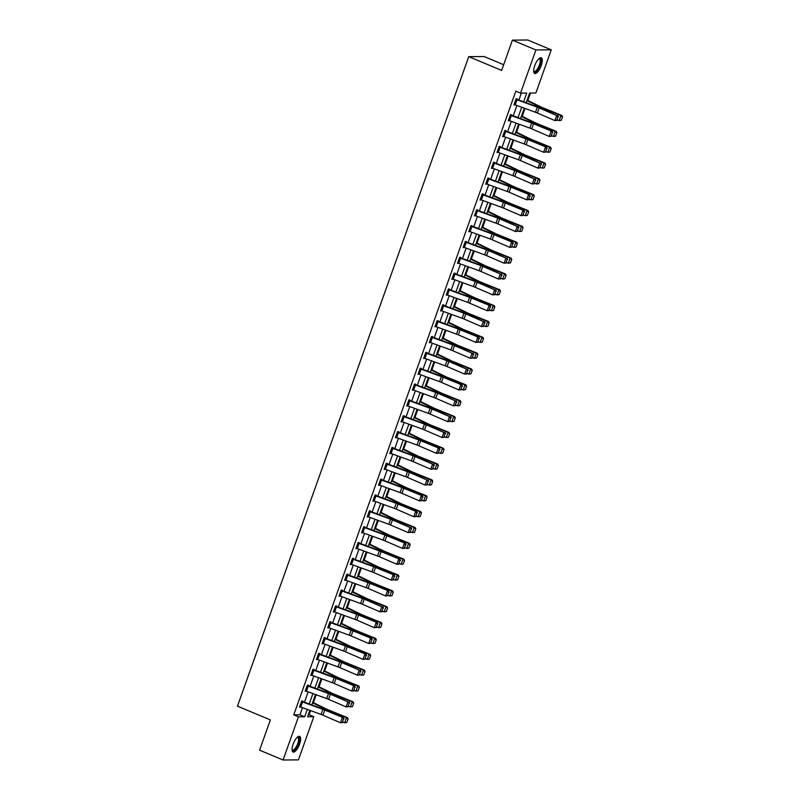 <?xml version="1.0" encoding="UTF-8"?>
<svg xmlns="http://www.w3.org/2000/svg" width="800" height="800" viewBox="0 0 800 800"><rect width="100%" height="100%" fill="white"/><g stroke="black" fill="none" stroke-linecap="round" stroke-linejoin="round"><path stroke-width="1.2" d="M293.12 744.22A8.49 3.01 -67.3 0 1 299.63 736.35A8.49 3.01 -67.3 0 1 299.59 744.16A8.49 3.01 -67.3 0 1 293.08 752.03A8.49 3.01 -67.3 0 1 293.12 744.22M534.74 65.66A8.49 3.01 -67.3 0 1 541.26 57.79A8.49 3.01 -67.3 0 1 541.22 65.6A8.49 3.01 -67.3 0 1 534.71 73.47A8.49 3.01 -67.3 0 1 534.74 65.66M503.67 64.7L484.11 56.53L468.75 56.66L237.47 706.17L270.36 719.91L259.58 750.18L283.07 760L298.45 716.83L304.67 716.77L307.29 709.41M468.75 56.66L501.64 70.41L512.42 40.14L527.77 40L551.26 49.82L535.89 92.99L529.67 93.04L526.21 102.74M308.29 714.74L309.1 714.73L310.57 710.61M313.4 702.67L316.21 694.76M319.04 686.82L321.86 678.91M324.68 670.97L327.5 663.07M330.33 655.13L333.14 647.22M335.97 639.28L338.78 631.38M341.61 623.43L344.43 615.53M347.25 607.59L350.07 599.68M352.9 591.74L355.71 583.84M358.54 575.89L361.35 567.99M364.18 560.05L367 552.14M369.83 544.2L372.64 536.3M375.47 528.35L378.28 520.45M381.11 512.51L383.92 504.6M386.75 496.66L389.57 488.76M392.4 480.81L395.21 472.91M398.04 464.97L400.85 457.06M403.68 449.12L406.5 441.22M409.32 433.27L412.14 425.37M414.97 417.43L417.78 409.52M420.61 401.58L423.42 393.68M426.25 385.73L429.07 377.83M431.89 369.89L434.71 361.98M437.54 354.04L440.35 346.14M443.18 338.19L445.99 330.29M448.82 322.35L451.64 314.44M454.47 306.5L457.28 298.6M460.11 290.65L462.92 282.75M465.75 274.81L468.57 266.9M471.39 258.96L474.21 251.06M477.04 243.11L479.85 235.21M482.68 227.27L485.49 219.36M488.32 211.42L491.14 203.52M493.96 195.57L496.78 187.67M499.61 179.73L502.42 171.82M505.25 163.88L508.06 155.98M510.89 148.03L513.71 140.13M516.54 132.19L519.35 124.28M522.18 116.34L524.99 108.44M527.82 100.5L530.48 93.04M309.1 714.73L313.8 716.69L298.43 759.86L283.07 760M523.65 101.8L526.76 93.07L520.54 93.12L515.84 91.16L293.75 714.87L299.97 714.81L302.51 707.67M304.45 702.23L308.16 691.82M310.09 686.38L313.8 675.98M315.74 670.54L319.44 660.13M321.38 654.69L325.09 644.28M327.02 638.84L330.73 628.44M332.66 623L336.37 612.59M338.31 607.15L342.01 596.74M343.95 591.31L347.66 580.9M349.59 575.46L353.3 565.05M355.24 559.61L358.94 549.2M360.88 543.77L364.58 533.36M366.52 527.92L370.23 517.51M372.16 512.07L375.87 501.66M377.81 496.23L381.51 485.82M383.45 480.38L387.16 469.97M389.09 464.53L392.8 454.13M394.73 448.69L398.44 438.28M400.38 432.84L404.08 422.43M406.02 416.99L409.73 406.59M411.66 401.15L415.37 390.74M417.31 385.3L421.01 374.89M422.95 369.45L426.65 359.05M428.59 353.61L432.3 343.2M434.23 337.76L437.94 327.35M439.88 321.91L443.58 311.51M445.52 306.07L449.23 295.66M451.16 290.22L454.87 279.81M456.8 274.37L460.51 263.97M462.45 258.53L466.15 248.12M468.09 242.68L471.8 232.27M473.73 226.83L477.44 216.43M479.38 210.99L483.08 200.58M485.02 195.14L488.72 184.73M490.66 179.29L494.37 168.89M496.3 163.45L500.01 153.04M501.95 147.6L505.65 137.19M507.59 131.75L511.29 121.35M513.23 115.91L516.94 105.5M518.87 100.06L521.35 93.12M515.92 99.36L515.94 99.37A3.81 0.53 19.6 0 0 517.02 99.79L537.3 107.19A5.45 0.76 -160.4 0 1 539.17 107.93L556.69 115.5L540.37 107.99A8.17 1.15 19.6 0 0 537.56 106.88L516.97 99.36L517.14 98.84L516.1 98.85L513.93 104.95L515.02 104.8M511.31 115.2L511.49 114.69L510.46 114.7L508.29 120.79L509.37 120.65M505.67 131.05L505.85 130.54L504.81 130.55L502.64 136.64L503.73 136.49M500.09 147.33L498.28 152.41A3.81 0.53 19.6 0 1 497.2 151.99L499.01 146.91A3.81 0.53 19.6 0 0 500.09 147.33L520.37 154.73A5.45 0.76 -160.4 0 1 522.24 155.47L539.76 163.04L523.45 155.53A8.17 1.15 19.6 0 0 520.63 154.42L500.35 147.02L500.21 146.38L499.17 146.39L497 152.49L498.09 152.34M494.44 163.18L492.64 168.26A3.81 0.53 19.6 0 1 491.56 167.83L493.37 162.76A3.81 0.53 19.6 0 0 494.44 163.18L514.72 170.57A5.45 0.76 -160.4 0 1 516.6 171.32L534.12 178.88L517.8 171.38A8.17 1.15 19.6 0 0 514.99 170.26L494.4 162.75L494.57 162.23L493.53 162.24L491.36 168.33L492.44 168.19M485.9 183.67L487.72 178.6A3.81 0.53 19.6 0 0 488.8 179.02L509.08 186.42A5.45 0.76 -160.4 0 1 510.96 187.16L529.68 194.79L512.16 187.22A8.17 1.15 19.6 0 0 509.35 186.11L488.76 178.59L488.92 178.08L487.88 178.09L485.71 184.18L486.8 184.03M482.06 194.44L482.08 194.45A3.81 0.53 19.6 0 0 483.16 194.87L503.44 202.27A5.45 0.76 -160.4 0 1 505.31 203.01L524.04 210.64L506.52 203.07A8.17 1.15 19.6 0 0 503.71 201.96L483.12 194.44L483.28 193.92L482.24 193.93L480.07 200.03L481.16 199.88M476.42 210.29L476.44 210.3A3.81 0.53 19.6 0 0 477.52 210.72L497.8 218.11A5.45 0.76 -160.4 0 1 499.67 218.85L517.19 226.42L500.88 218.92A8.17 1.15 19.6 0 0 498.06 217.8L477.47 210.29L477.64 209.77L476.6 209.78L474.43 215.87L475.52 215.72M471.81 226.12L471.99 225.62L470.96 225.63L468.79 231.72L469.87 231.57M466.17 241.97L466.35 241.46L465.31 241.47L463.14 247.57L464.23 247.42M460.53 257.82L460.71 257.31L459.67 257.32L457.5 263.41L458.59 263.26M453.85 273.67L453.87 273.68A3.81 0.53 19.6 0 0 454.95 274.1L475.23 281.5A5.45 0.76 -160.4 0 1 477.1 282.24L494.62 289.81L478.3 282.3A8.17 1.15 19.6 0 0 475.49 281.19L454.9 273.67L455.07 273.16L454.03 273.17L451.86 279.26L452.95 279.11M448.21 289.52L448.22 289.53A3.81 0.53 19.6 0 0 449.3 289.95L469.58 297.34A5.45 0.76 -160.4 0 1 471.46 298.09L490.18 305.72L472.66 298.15A8.17 1.15 19.6 0 0 469.85 297.03L449.26 289.52L449.42 289L448.39 289.01L446.22 295.11L447.3 294.96M442.56 305.37L442.58 305.37A3.81 0.53 19.6 0 0 443.66 305.8L463.94 313.19A5.45 0.76 -160.4 0 1 465.82 313.93L483.34 321.5L467.02 314A8.17 1.15 19.6 0 0 464.21 312.88L443.62 305.37L443.78 304.85L442.74 304.86L440.57 310.95L441.66 310.8M437.96 321.2L438.14 320.7L437.1 320.71L434.93 326.8L436.02 326.65M432.31 337.05L432.5 336.54L431.46 336.55L429.29 342.65L430.37 342.5M426.67 352.9L426.85 352.39L425.82 352.4L423.64 358.49L424.73 358.34M421.09 369.18L419.28 374.26A3.81 0.53 19.6 0 1 418.2 373.84L420.01 368.76A3.81 0.53 19.6 0 0 421.09 369.18L441.37 376.58A5.45 0.76 -160.4 0 1 443.24 377.32L461.97 384.95L444.45 377.38A8.17 1.15 19.6 0 0 441.64 376.27L421.05 368.75L421.21 368.24L420.17 368.25L418 374.34L419.09 374.19M415.45 385.03L413.64 390.11A3.81 0.53 19.6 0 1 412.56 389.69L414.37 384.61A3.81 0.53 19.6 0 0 415.45 385.03L435.73 392.42A5.45 0.76 -160.4 0 1 437.6 393.17L455.12 400.74L438.81 393.23A8.17 1.15 19.6 0 0 435.99 392.11L415.4 384.6L415.57 384.08L414.53 384.09L412.36 390.19L413.45 390.04M409.8 400.88L408 405.95A3.81 0.53 19.6 0 1 406.92 405.53L408.72 400.45A3.81 0.53 19.6 0 0 409.8 400.88L430.08 408.27A5.45 0.76 -160.4 0 1 431.96 409.01L449.48 416.58L433.16 409.08A8.17 1.15 19.6 0 0 430.35 407.96L409.76 400.45L409.92 399.93L408.89 399.94L406.72 406.03L407.8 405.88M403.06 416.29L403.08 416.3A3.81 0.53 19.6 0 0 404.16 416.72L424.44 424.12A5.45 0.76 -160.4 0 1 426.32 424.86L443.84 432.43L427.52 424.92A8.17 1.15 19.6 0 0 424.71 423.81L404.12 416.29L404.28 415.78L403.24 415.79L401.07 421.88L402.16 421.73M398.46 432.13L398.64 431.62L397.6 431.63L395.43 437.73L396.52 437.58M392.82 447.98L393 447.47L391.96 447.48L389.79 453.57L390.88 453.42M387.17 463.82L387.35 463.32L386.32 463.32L384.15 469.42L385.23 469.27M381.53 479.67L381.71 479.16L380.67 479.17L378.5 485.27L379.59 485.12M375.95 495.95L374.14 501.03A3.81 0.53 19.6 0 1 373.06 500.61L374.87 495.53A3.81 0.53 19.6 0 0 375.95 495.95L396.23 503.35A5.45 0.76 -160.4 0 1 398.1 504.09L416.83 511.72L399.31 504.15A8.17 1.15 19.6 0 0 396.49 503.04L376.21 495.64L376.07 495.01L375.03 495.02L372.86 501.11L373.95 500.96M369.21 511.37L369.23 511.38A3.81 0.53 19.6 0 0 370.3 511.8L390.58 519.2A5.45 0.76 -160.4 0 1 392.46 519.94L409.98 527.51L393.66 520A8.17 1.15 19.6 0 0 390.85 518.89L370.26 511.37L370.43 510.86L369.39 510.86L367.22 516.96L368.31 516.81M363.56 527.22L363.58 527.23A3.81 0.53 19.6 0 0 364.66 527.65L384.94 535.04A5.45 0.76 -160.4 0 1 386.82 535.79L405.54 543.42L388.02 535.85A8.17 1.15 19.6 0 0 385.21 534.73L364.62 527.22L364.78 526.7L363.75 526.71L361.57 532.81L362.66 532.66M358.96 543.06L359.14 542.55L358.1 542.56L355.93 548.65L357.02 548.5M353.32 558.9L353.5 558.4L352.46 558.4L350.29 564.5L351.38 564.35M347.67 574.75L347.85 574.24L346.82 574.25L344.65 580.35L345.73 580.2M342.09 591.03L340.28 596.11A3.81 0.53 19.6 0 1 339.2 595.69L341.01 590.61A3.81 0.53 19.6 0 0 342.09 591.03L362.37 598.43A5.45 0.76 -160.4 0 1 364.25 599.17L381.77 606.74L365.45 599.23A8.17 1.15 19.6 0 0 362.64 598.12L342.05 590.6L342.21 590.09L341.17 590.1L339 596.19L340.09 596.04M336.45 606.88L334.64 611.96A3.81 0.53 19.6 0 1 333.56 611.54L335.37 606.46A3.81 0.53 19.6 0 0 336.45 606.88L356.73 614.28A5.45 0.76 -160.4 0 1 358.6 615.02L377.33 622.65L359.81 615.08A8.17 1.15 19.6 0 0 357 613.97L336.41 606.45L336.57 605.93L335.53 605.94L333.36 612.04L334.45 611.89M329.71 622.3L329.73 622.31A3.81 0.53 19.6 0 0 330.81 622.73L351.09 630.12A5.45 0.76 -160.4 0 1 352.96 630.87L371.69 638.5L354.16 630.93A8.17 1.15 19.6 0 0 351.35 629.81L330.76 622.3L330.93 621.78L329.89 621.79L327.72 627.89L328.81 627.74M324.07 638.15L324.08 638.15A3.81 0.53 19.6 0 0 325.16 638.57L345.44 645.97A5.45 0.76 -160.4 0 1 347.32 646.71L366.04 654.34L348.52 646.77A8.17 1.15 19.6 0 0 345.71 645.66L325.12 638.14L325.28 637.63L324.25 637.64L322.08 643.73L323.16 643.58M319.46 653.98L319.64 653.47L318.6 653.48L316.43 659.58L317.52 659.43M313.82 669.83L314 669.32L312.96 669.33L310.79 675.43L311.88 675.28M308.17 685.68L308.36 685.17L307.32 685.18L305.15 691.27L306.24 691.12M302.53 701.52L302.71 701.01L301.68 701.02L299.51 707.12L300.59 706.97M512.42 40.14L535.91 49.95L551.26 49.82M293.75 714.87L298.45 716.83M520.54 93.12L535.91 49.95M309.23 703.97L312.93 693.57M314.87 688.13L318.58 677.72M320.51 672.28L324.22 661.87M326.16 656.43L329.86 646.03M331.8 640.59L335.51 630.18M337.44 624.74L341.15 614.33M343.08 608.89L346.79 598.49M348.73 593.05L352.43 582.64M354.37 577.2L358.08 566.79M360.01 561.35L363.72 550.95M365.66 545.51L369.36 535.1M371.3 529.66L375 519.25M376.94 513.81L380.65 503.41M382.58 497.97L386.29 487.56M388.23 482.12L391.93 471.71M393.87 466.27L397.58 455.87M399.51 450.43L403.22 440.02M405.15 434.58L408.86 424.17M410.8 418.73L414.5 408.33M416.44 402.89L420.15 392.48M422.08 387.04L425.79 376.63M427.73 371.2L431.43 360.79M433.37 355.35L437.07 344.94M439.01 339.5L442.72 329.09M444.65 323.66L448.36 313.25M450.3 307.81L454 297.4M455.94 291.96L459.64 281.55M461.58 276.12L465.29 265.71M467.22 260.27L470.93 249.86M472.87 244.42L476.57 234.02M478.51 228.58L482.22 218.17M484.15 212.73L487.86 202.32M489.8 196.88L493.5 186.48M495.44 181.04L499.14 170.63M501.08 165.19L504.79 154.78M506.72 149.34L510.43 138.94M512.37 133.5L516.07 123.09M518.01 117.65L521.71 107.24M309.85 710.35L307.58 716.75L313.8 716.69M524.28 108.18L520.57 118.58M518.64 124.02L514.93 134.43M512.99 139.87L509.29 150.28M507.35 155.72L503.64 166.12M501.71 171.56L498 181.97M496.06 187.41L492.36 197.82M490.42 203.26L486.72 213.66M484.78 219.1L481.07 229.51M479.14 234.95L475.43 245.36M473.49 250.8L469.79 261.2M467.85 266.64L464.14 277.05M462.21 282.49L458.5 292.9M456.57 298.34L452.86 308.74M450.92 314.18L447.22 324.59M445.28 330.03L441.57 340.44M439.64 345.88L435.93 356.28M433.99 361.72L430.29 372.13M428.35 377.57L424.65 387.98M422.71 393.42L419 403.82M417.07 409.26L413.36 419.67M411.42 425.11L407.72 435.52M405.78 440.96L402.07 451.36M400.14 456.8L396.43 467.21M394.5 472.65L390.79 483.06M388.85 488.5L385.15 498.9M383.21 504.34L379.5 514.75M377.57 520.19L373.86 530.6M371.92 536.03L368.22 546.44M366.28 551.88L362.58 562.29M360.64 567.73L356.93 578.14M355 583.57L351.29 593.98M349.35 599.42L345.65 609.83M343.71 615.27L340.01 625.67M338.07 631.11L334.36 641.52M332.43 646.96L328.72 657.37M326.78 662.81L323.08 673.21M321.14 678.65L317.43 689.06M315.5 694.5L311.79 704.91M299.97 714.81L304.67 716.77M514.07 104.56L514.97 104.94M508.42 120.41L509.32 120.79M502.78 136.26L503.68 136.63M497.14 152.1L498.04 152.48M491.49 167.95L492.39 168.33M485.85 183.8L486.75 184.17M480.21 199.64L481.11 200.02M474.57 215.49L475.47 215.87M468.92 231.34L469.82 231.71M463.28 247.18L464.18 247.56M457.64 263.03L458.54 263.4M452 278.88L452.9 279.25M446.35 294.72L447.25 295.1M440.71 310.57L441.61 310.94M435.07 326.42L435.97 326.79M429.42 342.26L430.32 342.64M423.78 358.11L424.68 358.48M418.14 373.95L419.04 374.33M412.5 389.8L413.4 390.18M406.85 405.65L407.75 406.02M401.21 421.49L402.11 421.87M395.57 437.34L396.47 437.72M389.93 453.19L390.83 453.56M384.28 469.03L385.18 469.41M378.64 484.88L379.54 485.26M373 500.73L373.9 501.1M367.35 516.57L368.26 516.95M361.71 532.42L362.61 532.8M356.07 548.27L356.97 548.64M350.43 564.11L351.33 564.49M344.78 579.96L345.68 580.34M339.14 595.81L340.04 596.18M333.5 611.65L334.4 612.03M327.86 627.5L328.76 627.88M322.21 643.35L323.11 643.72M316.57 659.19L317.47 659.57M310.93 675.04L311.83 675.42M305.28 690.89L306.19 691.26M299.64 706.73L300.54 707.11M516.97 99.36L516.05 98.98M557.18 120.37L554.88 120.58L556.69 115.5L557.96 116.79L556.7 120.34L557.96 116.79M514.11 104.44L514.13 104.45A3.81 0.53 19.6 0 0 515.21 104.87L535.49 112.26A5.45 0.76 -160.4 0 1 537.36 113.01L554.88 120.58L556.7 120.34M558.44 116.81L557.9 115.56M561.26 120.3L562.53 116.75L561.26 120.3L559.13 120.61L557.35 119.89M560.92 120.33L559.13 120.61L560.94 115.53L542.26 107.97A8.17 1.15 -160.4 0 1 539.73 106.86L526.97 100.62M562.18 116.78L560.94 115.53L561.8 115.45L562.53 116.75M527.13 100.16L541.44 107.15A5.45 0.76 19.6 0 0 543.12 107.89L561.8 115.45M538.94 58.66L538.94 58.66A7.35 2.6 -67.3 0 1 540.74 62.74A7.35 2.6 -67.3 0 1 536.52 71.24A7.35 2.6 -67.3 0 1 533.7 71.21A7.35 2.6 -67.3 0 1 533.69 71.21M533.69 71.01A6.81 2.41 112.7 0 0 534.13 71.4A6.81 2.41 112.7 0 0 536.1 70.6A6.81 2.41 112.7 0 0 539.73 63.92A6.81 2.41 112.7 0 0 539.38 58.84A6.81 2.41 112.7 0 0 538.79 58.79M534.31 73.18A8.44 2.99 112.7 0 0 536.41 72.12A8.44 2.99 112.7 0 0 540.78 64.26A8.44 2.99 112.7 0 0 540.77 57.71M297.31 737.22A7.35 2.6 -67.3 0 1 297.32 737.22A7.35 2.6 -67.3 0 1 298.41 743.85A7.35 2.6 -67.3 0 1 294.86 749.83A7.35 2.6 -67.3 0 1 292.07 749.77L292.07 749.77M292.06 749.57A6.81 2.41 112.7 0 0 292.51 749.96A6.81 2.41 112.7 0 0 297.73 743.65A6.81 2.41 112.7 0 0 297.76 737.4A6.81 2.41 112.7 0 0 297.17 737.35M292.68 751.74A8.44 2.99 112.7 0 0 298.82 743.84A8.44 2.99 112.7 0 0 299.15 736.26M510.27 115.21L510.29 115.22A3.81 0.53 19.6 0 0 511.37 115.64L531.65 123.03A5.45 0.76 -160.4 0 1 533.53 123.78L552.25 131.41L534.73 123.84A8.17 1.15 19.6 0 0 531.92 122.72L510.41 114.82M551.53 136.21L549.24 136.42L551.05 131.34L552.32 132.63L551.05 136.19L552.32 132.63M508.47 120.29L508.49 120.29A3.81 0.53 19.6 0 0 509.56 120.72L529.84 128.11A5.45 0.76 -160.4 0 1 531.72 128.85L549.24 136.42L551.05 136.19M552.8 132.66L552.25 131.41M502.82 136.13L504.65 131.06A3.81 0.53 19.6 0 0 505.73 131.48L526.01 138.88A5.45 0.76 -160.4 0 1 527.88 139.62L546.61 147.25L529.09 139.68A8.17 1.15 19.6 0 0 526.28 138.57L504.77 130.67M545.89 152.06L543.6 152.27L545.41 147.19L546.68 148.48L545.41 152.04L546.68 148.48M502.84 136.14A3.81 0.53 19.6 0 0 503.92 136.56L524.2 143.96A5.45 0.76 -160.4 0 1 526.08 144.7L543.6 152.27L545.41 152.04M547.16 148.5L546.61 147.25M555.62 136.15L556.89 132.59L555.62 136.15L553.49 136.46L551.7 135.74M555.27 136.18L553.49 136.46L555.29 131.38L536.62 123.82A8.17 1.15 -160.4 0 1 534.09 122.7L521.33 116.47M556.54 132.63L555.29 131.38L556.16 131.3L556.89 132.59M521.49 116.01L535.8 123A5.45 0.76 19.6 0 0 537.48 123.74L556.16 131.3M549.98 151.99L551.24 148.44L549.98 151.99L547.84 152.3L546.06 151.58M549.63 152.03L547.84 152.3L549.65 147.22L530.97 139.67A8.17 1.15 -160.4 0 1 528.44 138.55L515.68 132.31M550.9 148.47L549.65 147.22L550.52 147.15L551.24 148.44M515.85 131.85L530.15 138.84A5.45 0.76 19.6 0 0 531.84 139.59L550.52 147.15M500.05 146.9L499.13 146.52M540.25 167.91L537.96 168.12L539.76 163.04L541.03 164.33L539.77 167.88L541.03 164.33M498.28 152.41L518.56 159.8A5.45 0.76 -160.4 0 1 520.43 160.55L537.96 168.12L539.77 167.88M541.52 164.35L540.97 163.1M494.4 162.75L493.48 162.36M534.61 183.75L532.31 183.96L534.12 178.88L535.39 180.17L534.13 183.73L535.39 180.17M492.64 168.26L512.92 175.65A5.45 0.76 -160.4 0 1 514.79 176.39L532.31 183.96L534.13 183.73M535.87 180.2L535.33 178.94M488.76 178.59L487.84 178.21M528.96 199.6L526.67 199.81L528.48 194.73L529.75 196.02L528.48 199.57L529.75 196.02M485.91 183.68A3.81 0.53 19.6 0 0 486.99 184.1L507.27 191.5A5.45 0.76 -160.4 0 1 509.15 192.24L526.67 199.81L528.48 199.57M530.23 196.04L529.68 194.79M544.33 167.84L545.6 164.29L544.33 167.84L542.2 168.15L540.42 167.43M543.99 167.87L542.2 168.15L544.01 163.07L525.33 155.51A8.17 1.15 -160.4 0 1 522.8 154.4L510.04 148.16M545.25 164.32L544.01 163.07L544.87 162.99L545.6 164.29M510.2 147.7L524.51 154.69A5.45 0.76 19.6 0 0 526.2 155.43L544.87 162.99M538.69 183.69L539.96 180.13L538.69 183.69L536.56 184L534.78 183.28M538.35 183.72L536.56 184L538.37 178.92L519.69 171.36A8.17 1.15 -160.4 0 1 517.16 170.24L504.4 164.01M539.61 180.16L538.37 178.92L539.23 178.84L539.96 180.13M504.56 163.55L518.87 170.54A5.45 0.76 19.6 0 0 520.55 171.28L539.23 178.84M533.05 199.53L534.31 195.98L533.05 199.53L530.91 199.84L529.13 199.12M532.7 199.57L530.91 199.84L532.72 194.76L514.04 187.21A8.17 1.15 -160.4 0 1 511.52 186.09L498.75 179.85M533.97 196.01L532.72 194.76L533.59 194.68L534.31 195.98M498.92 179.39L513.22 186.38A5.45 0.76 19.6 0 0 514.91 187.13L533.59 194.68M483.12 194.44L482.2 194.06M523.32 215.45L521.03 215.66L522.84 210.58L524.11 211.87L522.84 215.42L524.11 211.87M480.25 199.52L480.27 199.53A3.81 0.53 19.6 0 0 481.35 199.95L501.63 207.34A5.45 0.76 -160.4 0 1 503.51 208.09L521.03 215.66L522.84 215.42M524.59 211.89L524.04 210.64M527.41 215.38L528.67 211.83L527.41 215.38L525.27 215.69L523.49 214.97M527.06 215.41L525.27 215.69L527.08 210.61L508.4 203.05A8.17 1.15 -160.4 0 1 505.87 201.94L493.11 195.7M528.33 211.86L527.08 210.61L527.95 210.53L528.67 211.83M493.28 195.24L507.58 202.23A5.45 0.76 19.6 0 0 509.27 202.97L527.95 210.53M477.47 210.29L476.56 209.9M517.68 231.29L515.38 231.5L517.19 226.42L518.46 227.71L517.2 231.27L518.46 227.71M474.61 215.37L474.63 215.37A3.81 0.53 19.6 0 0 475.71 215.8L495.99 223.19A5.45 0.76 -160.4 0 1 497.86 223.93L515.38 231.5L517.2 231.27M518.94 227.74L518.4 226.48M521.76 231.23L523.03 227.67L521.76 231.23L519.63 231.54L517.85 230.82M521.42 231.26L519.63 231.54L521.44 226.46L502.76 218.9A8.17 1.15 -160.4 0 1 500.23 217.78L487.47 211.55M522.68 227.7L521.44 226.46L522.3 226.38L523.03 227.67M487.63 211.08L501.94 218.08A5.45 0.76 19.6 0 0 503.62 218.82L522.3 226.38M468.97 231.21L470.79 226.14A3.81 0.53 19.6 0 0 471.87 226.56L492.15 233.96A5.45 0.76 -160.4 0 1 494.03 234.7L512.75 242.33L495.23 234.76A8.17 1.15 19.6 0 0 492.42 233.65L470.91 225.75M512.04 247.14L509.74 247.35L511.55 242.27L512.82 243.56L511.55 247.11L512.82 243.56M468.99 231.22A3.81 0.53 19.6 0 0 470.07 231.64L490.34 239.04A5.45 0.76 -160.4 0 1 492.22 239.78L509.74 247.35L511.55 247.11M513.3 243.58L512.75 242.33M516.12 247.07L517.39 243.52L516.12 247.07L513.99 247.38L512.21 246.66M515.77 247.11L513.99 247.38L515.79 242.3L497.12 234.75A8.17 1.15 -160.4 0 1 494.59 233.63L481.83 227.39M517.04 243.55L515.79 242.3L516.66 242.22L517.39 243.52M481.99 226.93L496.3 233.92A5.45 0.76 19.6 0 0 497.98 234.67L516.66 242.22M463.32 247.06L465.15 241.99A3.81 0.53 19.6 0 0 466.23 242.41L486.51 249.8A5.45 0.76 -160.4 0 1 488.39 250.55L505.91 258.12L489.59 250.61A8.17 1.15 19.6 0 0 486.78 249.5L465.27 241.6M506.39 262.99L504.1 263.2L505.91 258.12L507.18 259.41L505.91 262.96L507.18 259.41M463.34 247.07A3.81 0.53 19.6 0 0 464.42 247.49L484.7 254.88A5.45 0.76 -160.4 0 1 486.58 255.63L504.1 263.2L505.91 262.96M507.66 259.43L507.11 258.18M510.48 262.92L511.74 259.37L510.48 262.92L508.34 263.23L506.56 262.51M510.13 262.95L508.34 263.23L510.15 258.15L491.47 250.59A8.17 1.15 -160.4 0 1 488.95 249.48L476.18 243.24M511.4 259.4L510.15 258.15L511.02 258.07L511.74 259.37M476.35 242.78L490.65 249.77A5.45 0.76 19.6 0 0 492.34 250.51L511.02 258.07M460.59 258.26L458.78 263.34A3.81 0.53 19.6 0 1 457.7 262.91L459.51 257.84A3.81 0.53 19.6 0 0 460.59 258.26L480.87 265.65A5.45 0.76 -160.4 0 1 482.74 266.39L500.27 273.96L483.95 266.46A8.17 1.15 19.6 0 0 481.13 265.34L459.63 257.44M500.75 278.83L498.46 279.04L500.27 273.96L501.53 275.25L500.27 278.81L501.53 275.25M458.78 263.34L479.06 270.73A5.45 0.76 -160.4 0 1 480.93 271.47L498.46 279.04L500.27 278.81M502.02 275.28L501.47 274.02M504.84 278.77L506.1 275.21L504.84 278.77L502.7 279.08L500.92 278.36M504.49 278.8L502.7 279.08L504.51 274L485.83 266.44A8.17 1.15 -160.4 0 1 483.3 265.32L470.54 259.09M505.76 275.24L504.51 274L505.37 273.92L506.1 275.21M470.71 258.62L485.01 265.61A5.45 0.76 19.6 0 0 486.7 266.36L505.37 273.92M454.9 273.67L453.98 273.29M495.11 294.68L492.81 294.89L494.62 289.81L495.89 291.1L494.63 294.65L495.89 291.1M453.87 273.68L452.06 278.76A3.81 0.53 19.6 0 0 453.14 279.18L473.42 286.58A5.45 0.76 -160.4 0 1 475.29 287.32L492.81 294.89L494.63 294.65M496.37 291.12L495.83 289.87M499.19 294.61L500.46 291.06L499.19 294.61L497.06 294.92L495.28 294.2M498.85 294.65L497.06 294.92L498.87 289.84L480.19 282.29A8.17 1.15 -160.4 0 1 477.66 281.17L464.9 274.93M500.11 291.09L498.87 289.84L499.73 289.76L500.46 291.06M465.06 274.47L479.37 281.46A5.45 0.76 19.6 0 0 481.05 282.21L499.73 289.76M449.26 289.52L448.34 289.14M489.47 310.53L487.17 310.73L488.98 305.66L490.25 306.95L488.98 310.5L490.25 306.95M448.22 289.53L446.42 294.61A3.81 0.53 19.6 0 0 447.49 295.03L467.77 302.42A5.45 0.76 -160.4 0 1 469.65 303.17L487.17 310.73L488.98 310.5M490.73 306.97L490.18 305.72M493.55 310.46L494.82 306.91L493.55 310.46L491.42 310.77L489.63 310.05M493.2 310.49L491.42 310.77L493.22 305.69L474.55 298.13A8.17 1.15 -160.4 0 1 472.02 297.02L459.26 290.78M494.47 306.94L493.22 305.69L494.09 305.61L494.82 306.91M459.42 290.32L473.73 297.31A5.45 0.76 19.6 0 0 475.41 298.05L494.09 305.61M443.62 305.37L442.7 304.98M483.82 326.37L481.53 326.58L483.34 321.5L484.61 322.79L483.34 326.35L484.61 322.79M442.58 305.37L440.77 310.45A3.81 0.53 19.6 0 0 441.85 310.87L462.13 318.27A5.45 0.76 -160.4 0 1 464.01 319.01L481.53 326.58L483.34 326.35M485.09 322.82L484.54 321.56M487.91 326.31L489.17 322.75L487.91 326.31L485.77 326.62L483.99 325.9M487.56 326.34L485.77 326.62L487.58 321.54L468.9 313.98A8.17 1.15 -160.4 0 1 466.37 312.86L453.61 306.63M488.83 322.78L487.58 321.54L488.45 321.46L489.17 322.75M453.78 306.16L468.08 313.15A5.45 0.76 19.6 0 0 469.77 313.9L488.45 321.46M436.92 321.21L436.94 321.22A3.81 0.53 19.6 0 0 438.02 321.64L458.3 329.04A5.45 0.76 -160.4 0 1 460.17 329.78L478.9 337.41L461.38 329.84A8.17 1.15 19.6 0 0 458.56 328.73L437.06 320.83M478.18 342.22L475.89 342.43L477.69 337.35L478.96 338.64L477.7 342.19L478.96 338.64M435.11 326.29L435.13 326.3A3.81 0.53 19.6 0 0 436.21 326.72L456.49 334.12A5.45 0.76 -160.4 0 1 458.36 334.86L475.89 342.43L477.7 342.19M479.45 338.66L478.9 337.41M482.26 342.15L483.53 338.6L482.26 342.15L480.13 342.46L478.35 341.74M481.92 342.19L480.13 342.46L481.94 337.38L463.26 329.83A8.17 1.15 -160.4 0 1 460.73 328.71L447.97 322.47M483.18 338.63L481.94 337.38L482.8 337.3L483.53 338.6M448.13 322.01L462.44 329A5.45 0.76 19.6 0 0 464.13 329.75L482.8 337.3M429.47 342.14L431.3 337.07A3.81 0.53 19.6 0 0 432.37 337.49L452.65 344.88A5.45 0.76 -160.4 0 1 454.53 345.63L472.05 353.2L455.73 345.69A8.17 1.15 19.6 0 0 452.92 344.57L431.41 336.67M472.54 358.07L470.24 358.27L472.05 353.2L473.32 354.49L472.06 358.04L473.32 354.49M429.49 342.15A3.81 0.53 19.6 0 0 430.57 342.57L450.85 349.96A5.45 0.76 -160.4 0 1 452.72 350.71L470.24 358.27L472.06 358.04M473.8 354.51L473.26 353.26M476.62 358L477.89 354.45L476.62 358L474.49 358.31L472.71 357.59M476.28 358.03L474.49 358.31L476.3 353.23L457.62 345.67A8.17 1.15 -160.4 0 1 455.09 344.56L442.33 338.32M477.54 354.48L476.3 353.23L477.16 353.15L477.89 354.45M442.49 337.86L456.8 344.85A5.45 0.76 19.6 0 0 458.48 345.59L477.16 353.15M426.73 353.34L424.92 358.41A3.81 0.53 19.6 0 1 423.84 357.99L425.65 352.91A3.81 0.53 19.6 0 0 426.73 353.34L447.01 360.73A5.45 0.76 -160.4 0 1 448.89 361.47L466.41 369.04L450.09 361.54A8.17 1.15 19.6 0 0 447.28 360.42L425.77 352.52M466.89 373.91L464.6 374.12L466.41 369.04L467.68 370.33L466.41 373.89L467.68 370.33M424.92 358.41L445.2 365.81A5.45 0.76 -160.4 0 1 447.08 366.55L464.6 374.12L466.41 373.89M468.16 370.36L467.61 369.1M470.98 373.85L472.25 370.29L470.98 373.85L468.84 374.16L467.06 373.44M470.63 373.88L468.84 374.16L470.65 369.08L451.97 361.52A8.17 1.15 -160.4 0 1 449.45 360.4L436.69 354.17M471.9 370.32L470.65 369.08L471.52 369L472.25 370.29M436.85 353.7L451.15 360.69A5.45 0.76 19.6 0 0 452.84 361.44L471.52 369M421.05 368.75L420.13 368.37M461.25 389.76L458.96 389.97L460.77 384.89L462.04 386.18L460.77 389.73L462.04 386.18M419.28 374.26L439.56 381.66A5.45 0.76 -160.4 0 1 441.44 382.4L458.96 389.97L460.77 389.73M462.52 386.2L461.97 384.95M465.34 389.69L466.6 386.14L465.34 389.69L463.2 390L461.42 389.28M464.99 389.73L463.2 390L465.01 384.92L446.33 377.37A8.17 1.15 -160.4 0 1 443.8 376.25L431.04 370.01M466.26 386.17L465.01 384.92L465.88 384.84L466.6 386.14M431.21 369.55L445.51 376.54A5.45 0.76 19.6 0 0 447.2 377.29L465.88 384.84M415.4 384.6L414.49 384.21M455.61 405.61L453.32 405.81L455.12 400.74L456.39 402.03L455.13 405.58L456.39 402.03M413.64 390.11L433.92 397.5A5.45 0.76 -160.4 0 1 435.79 398.25L453.32 405.81L455.13 405.58M456.87 402.05L456.33 400.8M459.69 405.54L460.96 401.98L459.69 405.54L457.56 405.85L455.78 405.13M459.35 405.57L457.56 405.85L459.37 400.77L440.69 393.21A8.17 1.15 -160.4 0 1 438.16 392.1L425.4 385.86M460.61 402.02L459.37 400.77L460.23 400.69L460.96 401.98M425.56 385.4L439.87 392.39A5.45 0.76 19.6 0 0 441.55 393.13L460.23 400.69M409.76 400.45L408.84 400.06M449.97 421.45L447.67 421.66L449.48 416.58L450.75 417.87L449.48 421.43L450.75 417.87M408 405.95L428.28 413.35A5.45 0.76 -160.4 0 1 430.15 414.09L447.67 421.66L449.48 421.43M451.23 417.9L450.69 416.64M454.05 421.39L455.32 417.83L454.05 421.39L451.92 421.7L450.14 420.98M453.7 421.42L451.92 421.7L453.73 416.62L435.05 409.06A8.17 1.15 -160.4 0 1 432.52 407.94L419.76 401.71M454.97 417.86L453.73 416.62L454.59 416.54L455.32 417.83M419.92 401.24L434.23 408.23A5.45 0.76 19.6 0 0 435.91 408.98L454.59 416.54M404.12 416.29L403.2 415.91M444.32 437.3L442.03 437.51L443.84 432.43L445.11 433.72L443.84 437.27L445.11 433.72M401.25 421.37L401.27 421.38A3.81 0.53 19.6 0 0 402.35 421.8L422.63 429.2A5.45 0.76 -160.4 0 1 424.51 429.94L442.03 437.51L443.84 437.27M445.59 433.74L445.04 432.49M448.41 437.23L449.67 433.68L448.41 437.23L446.27 437.54L444.49 436.82M448.06 437.27L446.27 437.54L448.08 432.46L429.4 424.91A8.17 1.15 -160.4 0 1 426.88 423.79L414.11 417.55M449.33 433.71L448.08 432.46L448.95 432.38L449.67 433.68M414.28 417.09L428.58 424.08A5.45 0.76 19.6 0 0 430.27 424.83L448.95 432.38M397.42 432.14L397.44 432.15A3.81 0.53 19.6 0 0 398.52 432.57L418.8 439.96A5.45 0.76 -160.4 0 1 420.67 440.71L439.4 448.34L421.88 440.77A8.17 1.15 19.6 0 0 419.06 439.65L397.56 431.75M438.68 453.14L436.39 453.35L438.2 448.28L439.46 449.56L438.2 453.12L439.46 449.56M395.61 437.22L395.63 437.23A3.81 0.53 19.6 0 0 396.71 437.65L416.99 445.04A5.45 0.76 -160.4 0 1 418.86 445.79L436.39 453.35L438.2 453.12M439.95 449.59L439.4 448.34M442.77 453.08L444.03 449.52L442.77 453.08L440.63 453.39L438.85 452.67M442.42 453.11L440.63 453.39L442.44 448.31L423.76 440.75A8.17 1.15 -160.4 0 1 421.23 439.63L408.47 433.4M443.69 449.56L442.44 448.31L443.31 448.23L444.03 449.52M408.64 432.94L422.94 439.93A5.45 0.76 19.6 0 0 424.63 440.67L443.31 448.23M389.97 453.07L391.8 447.99A3.81 0.53 19.6 0 0 392.88 448.42L413.16 455.81A5.45 0.76 -160.4 0 1 415.03 456.55L432.55 464.12L416.23 456.62A8.17 1.15 19.6 0 0 413.42 455.5L391.92 447.6M433.04 468.99L430.74 469.2L432.55 464.12L433.82 465.41L432.56 468.97L433.82 465.41M389.99 453.07A3.81 0.53 19.6 0 0 391.07 453.49L411.35 460.89A5.45 0.76 -160.4 0 1 413.22 461.63L430.74 469.2L432.56 468.97M434.3 465.44L433.76 464.18M437.12 468.93L438.39 465.37L437.12 468.93L434.99 469.24L433.21 468.52M436.78 468.96L434.99 469.24L436.8 464.16L418.12 456.6A8.17 1.15 -160.4 0 1 415.59 455.48L402.83 449.25M438.04 465.4L436.8 464.16L437.66 464.08L438.39 465.37M402.99 448.78L417.3 455.77A5.45 0.76 19.6 0 0 418.98 456.52L437.66 464.08M387.23 464.26L385.42 469.34A3.81 0.53 19.6 0 1 384.35 468.92L386.15 463.84A3.81 0.53 19.6 0 0 387.23 464.26L407.51 471.66A5.45 0.76 -160.4 0 1 409.39 472.4L426.91 479.97L410.59 472.46A8.17 1.15 19.6 0 0 407.78 471.35L386.27 463.45M427.4 484.84L425.1 485.05L426.91 479.97L428.18 481.26L426.91 484.81L428.18 481.26M385.42 469.34L405.7 476.74A5.45 0.76 -160.4 0 1 407.58 477.48L425.1 485.05L426.91 484.81M428.66 481.28L428.11 480.03M431.48 484.77L432.75 481.22L431.48 484.77L429.35 485.08L427.56 484.36M431.13 484.81L429.35 485.08L431.15 480L412.48 472.45A8.17 1.15 -160.4 0 1 409.95 471.33L397.19 465.09M432.4 481.25L431.15 480L432.02 479.92L432.75 481.22M397.35 464.63L411.66 471.62A5.45 0.76 19.6 0 0 413.34 472.37L432.02 479.92M381.59 480.11L379.78 485.19A3.81 0.53 19.6 0 1 378.7 484.77L380.51 479.69A3.81 0.53 19.6 0 0 381.59 480.11L401.87 487.5A5.45 0.76 -160.4 0 1 403.75 488.25L422.47 495.88L404.95 488.31A8.17 1.15 19.6 0 0 402.14 487.19L380.63 479.29M421.75 500.68L419.46 500.89L421.27 495.81L422.54 497.1L421.27 500.66L422.54 497.1M379.78 485.19L400.06 492.58A5.45 0.76 -160.4 0 1 401.94 493.33L419.46 500.89L421.27 500.66M423.02 497.13L422.47 495.88M425.84 500.62L427.1 497.06L425.84 500.62L423.7 500.93L421.92 500.21M425.49 500.65L423.7 500.93L425.51 495.85L406.83 488.29A8.17 1.15 -160.4 0 1 404.3 487.17L391.54 480.94M426.76 497.1L425.51 495.85L426.38 495.77L427.1 497.06M391.71 480.48L406.01 487.47A5.45 0.76 19.6 0 0 407.7 488.21L426.38 495.77M375.91 495.52L374.99 495.14M416.11 516.53L413.82 516.74L415.62 511.66L416.89 512.95L415.63 516.51L416.89 512.95M374.14 501.03L394.42 508.43A5.45 0.76 -160.4 0 1 396.29 509.17L413.82 516.74L415.63 516.51M417.38 512.98L416.83 511.72M420.19 516.47L421.46 512.91L420.19 516.47L418.06 516.78L416.28 516.05M419.85 516.5L418.06 516.78L419.87 511.7L401.19 504.14A8.17 1.15 -160.4 0 1 398.66 503.02L385.9 496.79M421.11 512.94L419.87 511.7L420.73 511.62L421.46 512.91M386.07 496.32L400.37 503.31A5.45 0.76 19.6 0 0 402.06 504.06L420.73 511.62M370.26 511.37L369.34 510.99M410.47 532.38L408.17 532.59L409.98 527.51L411.25 528.8L409.99 532.35L411.25 528.8M369.23 511.38L367.42 516.46A3.81 0.53 19.6 0 0 368.5 516.88L388.78 524.28A5.45 0.76 -160.4 0 1 390.65 525.02L408.17 532.59L409.99 532.35M411.73 528.82L411.19 527.57M414.55 532.31L415.82 528.76L414.55 532.31L412.42 532.62L410.64 531.9M414.21 532.34L412.42 532.62L414.23 527.54L395.55 519.98A8.17 1.15 -160.4 0 1 393.02 518.87L380.26 512.63M415.47 528.79L414.23 527.54L415.09 527.46L415.82 528.76M380.42 512.17L394.73 519.16A5.45 0.76 19.6 0 0 396.41 519.91L415.09 527.46M364.62 527.22L363.7 526.83M404.82 548.22L402.53 548.43L404.34 543.35L405.61 544.64L404.34 548.2L405.61 544.64M363.58 527.23L361.77 532.31A3.81 0.53 19.6 0 0 362.85 532.73L383.13 540.12A5.45 0.76 -160.4 0 1 385.01 540.87L402.53 548.43L404.34 548.2M406.09 544.67L405.54 543.42M408.91 548.16L410.18 544.6L408.91 548.16L406.77 548.47L404.99 547.75M408.56 548.19L406.77 548.47L408.58 543.39L389.9 535.83A8.17 1.15 -160.4 0 1 387.38 534.71L374.62 528.48M409.83 544.64L408.58 543.39L409.45 543.31L410.18 544.6M374.78 528.02L389.08 535.01A5.45 0.76 19.6 0 0 390.77 535.75L409.45 543.31M357.92 543.07L357.94 543.07A3.81 0.53 19.6 0 0 359.02 543.49L379.3 550.89A5.45 0.76 -160.4 0 1 381.17 551.63L399.9 559.26L382.38 551.69A8.17 1.15 19.6 0 0 379.57 550.58L358.06 542.68M399.18 564.07L396.89 564.28L398.7 559.2L399.97 560.49L398.7 564.05L399.97 560.49M356.11 548.14L356.13 548.15A3.81 0.53 19.6 0 0 357.21 548.57L377.49 555.97A5.45 0.76 -160.4 0 1 379.37 556.71L396.89 564.28L398.7 564.05M400.45 560.52L399.9 559.26M403.27 564.01L404.53 560.45L403.27 564.01L401.13 564.32L399.35 563.59M402.92 564.04L401.13 564.32L402.94 559.24L384.26 551.68A8.17 1.15 -160.4 0 1 381.73 550.56L368.97 544.33M404.19 560.48L402.94 559.24L403.81 559.16L404.53 560.45M369.14 543.86L383.44 550.85A5.45 0.76 19.6 0 0 385.13 551.6L403.81 559.16M350.47 563.99L352.3 558.92A3.81 0.53 19.6 0 0 353.38 559.34L373.66 566.74A5.45 0.76 -160.4 0 1 375.53 567.48L394.26 575.11L376.74 567.54A8.17 1.15 19.6 0 0 373.92 566.43L352.42 558.53M393.54 579.92L391.25 580.13L393.05 575.05L394.32 576.34L393.06 579.89L394.32 576.34M350.49 564A3.81 0.53 19.6 0 0 351.57 564.42L371.85 571.82A5.45 0.76 -160.4 0 1 373.72 572.56L391.25 580.13L393.06 579.89M394.8 576.36L394.26 575.11M397.62 579.85L398.89 576.3L397.62 579.85L395.49 580.16L393.71 579.44M397.28 579.88L395.49 580.16L397.3 575.08L378.62 567.52A8.17 1.15 -160.4 0 1 376.09 566.41L363.33 560.17M398.54 576.33L397.3 575.08L398.16 575L398.89 576.3M363.49 559.71L377.8 566.7A5.45 0.76 19.6 0 0 379.48 567.44L398.16 575M347.73 575.19L345.93 580.27A3.81 0.53 19.6 0 1 344.85 579.85L346.65 574.77A3.81 0.53 19.6 0 0 347.73 575.19L368.01 582.58A5.45 0.76 -160.4 0 1 369.89 583.33L388.62 590.96L371.09 583.39A8.17 1.15 19.6 0 0 368.28 582.27L346.77 574.37M387.9 595.76L385.6 595.97L387.41 590.89L388.68 592.18L387.41 595.74L388.68 592.18M345.93 580.27L366.21 587.66A5.45 0.76 -160.4 0 1 368.08 588.41L385.6 595.97L387.41 595.74M389.16 592.21L388.62 590.96M391.98 595.7L393.25 592.14L391.98 595.7L389.85 596.01L388.07 595.29M391.63 595.73L389.85 596.01L391.66 590.93L372.98 583.37A8.17 1.15 -160.4 0 1 370.45 582.25L357.69 576.02M392.9 592.18L391.66 590.93L392.52 590.85L393.25 592.14M357.85 575.56L372.16 582.55A5.45 0.76 19.6 0 0 373.84 583.29L392.52 590.85M342.05 590.6L341.13 590.22M382.25 611.61L379.96 611.82L381.77 606.74L383.04 608.03L381.77 611.59L383.04 608.03M340.28 596.11L360.56 603.51A5.45 0.76 -160.4 0 1 362.44 604.25L379.96 611.82L381.77 611.59M383.52 608.06L382.97 606.8M386.34 611.55L387.6 607.99L386.34 611.55L384.2 611.85L382.42 611.13M385.99 611.58L384.2 611.85L386.01 606.78L367.33 599.22A8.17 1.15 -160.4 0 1 364.81 598.1L352.04 591.86M387.26 608.02L386.01 606.78L386.88 606.7L387.6 607.99M352.21 591.4L366.51 598.39A5.45 0.76 19.6 0 0 368.2 599.14L386.88 606.7M336.41 606.45L335.49 606.07M376.61 627.46L374.32 627.67L376.13 622.59L377.4 623.88L376.13 627.43L377.4 623.88M334.64 611.96L354.92 619.36A5.45 0.76 -160.4 0 1 356.79 620.1L374.32 627.67L376.13 627.43M377.88 623.9L377.33 622.65M380.7 627.39L381.96 623.84L380.7 627.39L378.56 627.7L376.78 626.98M380.35 627.42L378.56 627.7L380.37 622.62L361.69 615.06A8.17 1.15 -160.4 0 1 359.16 613.95L346.4 607.71M381.62 623.87L380.37 622.62L381.24 622.54L381.96 623.84M346.57 607.25L360.87 614.24A5.45 0.76 19.6 0 0 362.56 614.98L381.24 622.54M330.76 622.3L329.85 621.91M370.97 643.3L368.67 643.51L370.48 638.43L371.75 639.72L370.49 643.28L371.75 639.72M329.73 622.31L327.92 627.39A3.81 0.53 19.6 0 0 329 627.81L349.28 635.2A5.45 0.76 -160.4 0 1 351.15 635.94L368.67 643.51L370.49 643.28M372.23 639.75L371.69 638.5M375.05 643.24L376.32 639.68L375.05 643.24L372.92 643.55L371.14 642.83M374.71 643.27L372.92 643.55L374.73 638.47L356.05 630.91A8.17 1.15 -160.4 0 1 353.52 629.79L340.76 623.56M375.97 639.72L374.73 638.47L375.59 638.39L376.32 639.68M340.92 623.1L355.23 630.09A5.45 0.76 19.6 0 0 356.91 630.83L375.59 638.39M325.12 638.14L324.2 637.76M365.33 659.15L363.03 659.36L364.84 654.28L366.11 655.57L364.84 659.13L366.11 655.57M322.26 643.22L322.28 643.23A3.81 0.53 19.6 0 0 323.35 643.65L343.63 651.05A5.45 0.76 -160.4 0 1 345.51 651.79L363.03 659.36L364.84 659.13M366.59 655.6L366.04 654.34M369.41 659.09L370.68 655.53L369.41 659.09L367.28 659.39L365.5 658.67M369.06 659.12L367.28 659.39L369.08 654.32L350.41 646.76A8.17 1.15 -160.4 0 1 347.88 645.64L335.12 639.4M370.33 655.56L369.08 654.32L369.95 654.24L370.68 655.53M335.28 638.94L349.59 645.93A5.45 0.76 19.6 0 0 351.27 646.68L369.95 654.24M318.42 653.99L318.44 654A3.81 0.53 19.6 0 0 319.52 654.42L339.8 661.82A5.45 0.76 -160.4 0 1 341.68 662.56L359.2 670.13L342.88 662.62A8.17 1.15 19.6 0 0 340.07 661.51L318.56 653.61M359.68 675L357.39 675.21L359.2 670.13L360.47 671.42L359.2 674.97L360.47 671.42M316.61 659.07L316.63 659.08A3.81 0.53 19.6 0 0 317.71 659.5L337.99 666.9A5.45 0.76 -160.4 0 1 339.87 667.64L357.39 675.21L359.2 674.97M360.95 671.44L360.4 670.19M363.77 674.93L365.03 671.38L363.77 674.93L361.63 675.24L359.85 674.52M363.42 674.96L361.63 675.24L363.44 670.16L344.76 662.6A8.17 1.15 -160.4 0 1 342.23 661.49L329.47 655.25M364.69 671.41L363.44 670.16L364.31 670.08L365.03 671.38M329.64 654.79L343.94 661.78A5.45 0.76 19.6 0 0 345.63 662.52L364.31 670.08M310.97 674.92L312.8 669.85A3.81 0.53 19.6 0 0 313.88 670.27L334.16 677.66A5.45 0.76 -160.4 0 1 336.03 678.41L354.76 686.04L337.24 678.47A8.17 1.15 19.6 0 0 334.42 677.35L312.92 669.45M354.04 690.84L351.75 691.05L353.55 685.97L354.82 687.26L353.56 690.82L354.82 687.26M310.99 674.93A3.81 0.53 19.6 0 0 312.07 675.35L332.35 682.74A5.45 0.76 -160.4 0 1 334.22 683.48L351.75 691.05L353.56 690.82M355.31 687.29L354.76 686.04M358.12 690.78L359.39 687.22L358.12 690.78L355.99 691.09L354.21 690.37M357.78 690.81L355.99 691.09L357.8 686.01L339.12 678.45A8.17 1.15 -160.4 0 1 336.59 677.33L323.83 671.1M359.04 687.26L357.8 686.01L358.66 685.93L359.39 687.22M324 670.64L338.3 677.63A5.45 0.76 19.6 0 0 339.99 678.37L358.66 685.93M308.24 686.11L306.43 691.19A3.81 0.53 19.6 0 1 305.35 690.77L307.16 685.69A3.81 0.53 19.6 0 0 308.24 686.11L328.51 693.51A5.45 0.76 -160.4 0 1 330.39 694.25L347.91 701.82L331.59 694.31A8.17 1.15 19.6 0 0 328.78 693.2L307.27 685.3M348.4 706.69L346.1 706.9L347.91 701.82L349.18 703.11L347.92 706.67L349.18 703.11M306.43 691.19L326.71 698.59A5.45 0.76 -160.4 0 1 328.58 699.33L346.1 706.9L347.92 706.67M349.66 703.13L349.12 701.88M352.48 706.63L353.75 703.07L352.48 706.63L350.35 706.93L348.57 706.21M352.14 706.66L350.35 706.93L352.16 701.86L333.48 694.3A8.17 1.15 -160.4 0 1 330.95 693.18L318.19 686.94M353.4 703.1L352.16 701.86L353.02 701.78L353.75 703.07M318.35 686.48L332.66 693.47A5.45 0.76 19.6 0 0 334.34 694.22L353.02 701.78M302.59 701.96L300.78 707.04A3.81 0.53 19.6 0 1 299.7 706.62L301.51 701.54A3.81 0.53 19.6 0 0 302.59 701.96L322.87 709.36A5.45 0.76 -160.4 0 1 324.75 710.1L343.47 717.73L325.95 710.16A8.17 1.15 19.6 0 0 323.14 709.05L301.63 701.15M342.75 722.54L340.46 722.75L342.27 717.67L343.54 718.96L342.27 722.51L343.54 718.96M300.78 707.04L321.06 714.43A5.45 0.76 -160.4 0 1 322.94 715.18L340.46 722.75L342.27 722.51M344.02 718.98L343.47 717.73M346.84 722.47L348.11 718.92L346.84 722.47L344.71 722.78L342.92 722.06M346.49 722.5L344.71 722.78L346.51 717.7L327.84 710.14A8.17 1.15 -160.4 0 1 325.31 709.03L312.55 702.79M347.76 718.95L346.51 717.7L347.38 717.62L348.11 718.92M312.71 702.33L327.01 709.32A5.45 0.76 19.6 0 0 328.7 710.06L347.38 717.62M515.94 99.37L514.13 104.45M537.3 107.19L535.49 112.26M539.17 107.93L537.36 113.01M517.02 99.79L515.21 104.87M542 108.69L542.26 107.97M539.46 107.61L539.73 106.86M510.29 115.22L508.49 120.29M531.65 123.03L529.84 128.11M533.53 123.78L531.72 128.85M511.37 115.64L509.56 120.72M526.01 138.88L524.2 143.96M527.88 139.62L526.08 144.7M505.73 131.48L503.92 136.56M536.36 124.54L536.62 123.82M533.82 123.45L534.09 122.7M530.72 140.39L530.97 139.67M528.18 139.3L528.44 138.55M520.37 154.73L518.56 159.8M522.24 155.47L520.43 160.55M514.72 170.57L512.92 175.65M516.6 171.32L514.79 176.39M509.08 186.42L507.27 191.5M510.96 187.16L509.15 192.24M488.8 179.02L486.99 184.1M525.07 156.23L525.33 155.51M522.53 155.15L522.8 154.4M519.43 172.08L519.69 171.36M516.89 170.99L517.16 170.24M513.79 187.93L514.04 187.21M511.25 186.84L511.52 186.09M482.08 194.45L480.27 199.53M503.44 202.27L501.63 207.34M505.31 203.01L503.51 208.09M483.16 194.87L481.35 199.95M508.15 203.77L508.4 203.05M505.61 202.69L505.87 201.94M476.44 210.3L474.63 215.37M497.8 218.11L495.99 223.19M499.67 218.85L497.86 223.93M477.52 210.72L475.71 215.8M502.5 219.62L502.76 218.9M499.96 218.53L500.23 217.78M492.15 233.96L490.34 239.04M494.03 234.7L492.22 239.78M471.87 226.56L470.07 231.64M496.86 235.47L497.12 234.75M494.32 234.38L494.59 233.63M486.51 249.8L484.7 254.88M488.39 250.55L486.58 255.63M466.23 242.41L464.42 247.49M491.22 251.31L491.47 250.59M488.68 250.23L488.95 249.48M480.87 265.65L479.06 270.73M482.74 266.39L480.93 271.47M485.57 267.16L485.83 266.44M483.03 266.07L483.3 265.32M475.23 281.5L473.42 286.58M477.1 282.24L475.29 287.32M454.95 274.1L453.14 279.18M479.93 283.01L480.19 282.29M477.39 281.92L477.66 281.17M469.58 297.34L467.77 302.42M471.46 298.09L469.65 303.17M449.3 289.95L447.49 295.03M474.29 298.85L474.55 298.13M471.75 297.77L472.02 297.02M463.94 313.19L462.13 318.27M465.82 313.93L464.01 319.01M443.66 305.8L441.85 310.87M468.65 314.7L468.9 313.98M466.11 313.61L466.37 312.86M436.94 321.22L435.13 326.3M458.3 329.04L456.49 334.12M460.17 329.78L458.36 334.86M438.02 321.64L436.21 326.72M463 330.55L463.26 329.83M460.46 329.46L460.73 328.71M452.65 344.88L450.85 349.96M454.53 345.63L452.72 350.71M432.37 337.49L430.57 342.57M457.36 346.39L457.62 345.67M454.82 345.31L455.09 344.56M447.01 360.73L445.2 365.81M448.89 361.47L447.08 366.55M451.72 362.24L451.97 361.52M449.18 361.15L449.45 360.4M441.37 376.58L439.56 381.66M443.24 377.32L441.44 382.4M446.08 378.09L446.33 377.37M443.54 377L443.8 376.25M435.73 392.42L433.92 397.5M437.6 393.17L435.79 398.25M440.43 393.93L440.69 393.21M437.89 392.85L438.16 392.1M430.08 408.27L428.28 413.35M431.96 409.01L430.15 414.09M434.79 409.78L435.05 409.06M432.25 408.69L432.52 407.94M403.08 416.3L401.27 421.38M424.44 424.12L422.63 429.2M426.32 424.86L424.51 429.94M404.16 416.72L402.35 421.8M429.15 425.63L429.4 424.91M426.61 424.54L426.88 423.79M397.44 432.15L395.63 437.23M418.8 439.96L416.99 445.04M420.67 440.71L418.86 445.79M398.52 432.57L396.71 437.65M423.51 441.47L423.76 440.75M420.97 440.39L421.23 439.63M413.16 455.81L411.35 460.89M415.03 456.55L413.22 461.63M392.88 448.42L391.07 453.49M417.86 457.32L418.12 456.6M415.32 456.23L415.59 455.48M407.51 471.66L405.7 476.74M409.39 472.4L407.58 477.48M412.22 473.16L412.48 472.45M409.68 472.08L409.95 471.33M401.87 487.5L400.06 492.58M403.75 488.25L401.94 493.33M406.58 489.01L406.83 488.29M404.04 487.93L404.3 487.17M396.23 503.35L394.42 508.43M398.1 504.09L396.29 509.17M400.93 504.86L401.19 504.14M398.39 503.77L398.66 503.02M390.58 519.2L388.78 524.28M392.46 519.94L390.65 525.02M370.3 511.8L368.5 516.88M395.29 520.7L395.55 519.98M392.75 519.62L393.02 518.87M384.94 535.04L383.13 540.12M386.82 535.79L385.01 540.87M364.66 527.65L362.85 532.73M389.65 536.55L389.9 535.83M387.11 535.47L387.38 534.71M357.94 543.07L356.13 548.15M379.3 550.89L377.49 555.97M381.17 551.63L379.37 556.71M359.02 543.49L357.21 548.57M384.01 552.4L384.26 551.68M381.47 551.31L381.73 550.56M373.66 566.74L371.85 571.82M375.53 567.48L373.72 572.56M353.38 559.34L351.57 564.42M378.36 568.24L378.62 567.52M375.82 567.16L376.09 566.41M368.01 582.58L366.21 587.66M369.89 583.33L368.08 588.41M372.72 584.09L372.98 583.37M370.18 583.01L370.45 582.25M362.37 598.43L360.56 603.51M364.25 599.17L362.44 604.25M367.08 599.94L367.33 599.22M364.54 598.85L364.81 598.1M356.73 614.28L354.92 619.36M358.6 615.02L356.79 620.1M361.44 615.78L361.69 615.06M358.9 614.7L359.16 613.95M351.09 630.12L349.28 635.2M352.96 630.87L351.15 635.94M330.81 622.73L329 627.81M355.79 631.63L356.05 630.91M353.25 630.55L353.52 629.79M324.08 638.15L322.28 643.23M345.44 645.97L343.63 651.05M347.32 646.71L345.51 651.79M325.16 638.57L323.35 643.65M350.15 647.48L350.41 646.76M347.61 646.39L347.88 645.64M318.44 654L316.63 659.08M339.8 661.82L337.99 666.9M341.68 662.56L339.87 667.64M319.52 654.42L317.71 659.5M344.51 663.32L344.76 662.6M341.97 662.24L342.23 661.49M334.16 677.66L332.35 682.74M336.03 678.41L334.22 683.48M313.88 670.27L312.07 675.35M338.86 679.17L339.12 678.45M336.32 678.08L336.59 677.33M328.51 693.51L326.71 698.59M330.39 694.25L328.58 699.33M333.22 695.02L333.48 694.3M330.68 693.93L330.95 693.18M322.87 709.36L321.06 714.43M324.75 710.1L322.94 715.18M327.58 710.86L327.84 710.14M325.04 709.78L325.31 709.03"/></g></svg>
